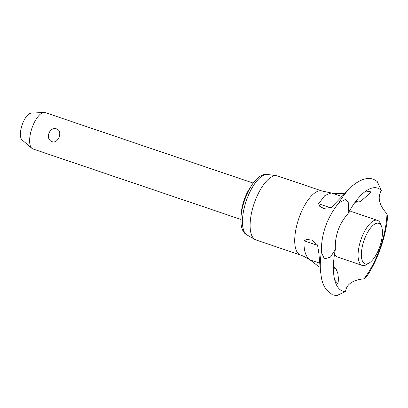 <?xml version="1.0" encoding="UTF-8"?>
<svg xmlns="http://www.w3.org/2000/svg" width="408" height="408" viewBox="0 0 408 408"><rect width="100%" height="100%" fill="white"/><g stroke="black" fill="none" stroke-linecap="round" stroke-linejoin="round"><path stroke-width="0.61" d="M335.335 249.563L330.5 257.055L324.447 258.922L321.346 252.21C321.152 234.151 326.981 217.699 338.819 202.858L345.52 199.405L348.753 203.189L348.121 213.466C339.002 223.905 334.744 235.941 335.335 249.563A54.366 21.491 108.7 0 0 336.427 284.825A54.366 21.491 108.7 0 0 342.072 290.838A54.366 21.491 108.7 0 0 345.525 291.567C346.479 284.3 352.629 280.046 363.972 278.802A54.366 21.491 108.7 0 0 386.983 213.817C379.124 205.214 377.237 197.436 381.322 190.485A54.366 21.491 108.7 0 0 378.349 188.394A54.366 21.491 108.7 0 0 368.817 189.266A54.366 21.491 108.7 0 0 348.121 213.466M321.346 252.21A58.013 22.935 108.7 0 0 320.356 269.392L321.371 277.787C322.305 282.54 324.018 286.579 326.517 289.915L332.576 294.938L336.86 295.56L345.525 291.567M253.205 183.09L45.237 112.598A19.181 7.584 108.7 0 0 44.033 112.44A19.181 7.584 108.7 0 0 32.11 127.709A19.181 7.584 108.7 0 0 31.87 148.323A19.181 7.584 108.7 0 0 32.676 148.838A19.181 7.584 108.7 0 0 32.92 148.93L240.888 219.428M31.87 148.323L22.083 139.939A14.326 5.661 -71.3 0 1 22.261 124.547A14.326 5.661 -71.3 0 1 31.166 113.144L44.033 112.44M348.835 189.322L331.362 207.427L323.59 208.381L319.734 206.336L318.561 203.73L324.906 195.519L331.133 192.928L322.198 191.082L277.588 175.96A33.762 13.347 108.7 0 0 276.599 175.731A33.762 13.347 108.7 0 0 254.485 202.562A33.762 13.347 108.7 0 0 254.985 239.496A33.762 13.347 108.7 0 0 255.908 239.909L300.517 255.036L303.521 256.199L310.141 259.952C305.633 256.78 303.613 250.395 304.077 240.796L317.725 245.422M250.461 187.165A24.169 9.552 108.7 0 0 244.305 199.456A24.169 9.552 108.7 0 0 241.189 214.526M381.536 226.476L380.521 223.829A23.786 9.404 108.7 0 0 377.431 220.34A23.786 9.404 108.7 0 0 361.156 239.078A23.786 9.404 108.7 0 0 362.161 265.394A23.786 9.404 108.7 0 0 366.736 264.501L369.148 263.017A21.369 8.451 108.7 0 0 379.659 246.983A21.369 8.451 108.7 0 0 381.536 226.476A21.369 8.451 108.7 0 0 364.135 240.174A21.369 8.451 108.7 0 0 369.148 263.017M377.431 220.34L352.604 211.92A23.786 9.404 108.7 0 0 348.667 212.456M364.431 192.127L370.214 191.398L370.484 192.78L360.295 201.674L355.026 202.322M331.133 192.928L341.277 196.243M355.868 201.19L358.464 202.067M331.745 193.015L336.238 193.519L343.781 193.499M304.077 240.796L306.959 239.409L311.88 240.154L317.541 245.009L318.852 253.302L320.596 272.631M319.189 266.934L310.141 259.952L318.745 262.864M333.413 266.322L336.284 269.474L337.788 273.156L339.068 283.861L338.166 284.019L334.733 280.072M381.322 190.485L377.237 181.529L373.81 179.408C367.756 177.077 360.682 179.173 352.578 185.706L346.673 191.745A58.013 22.935 108.7 0 0 338.819 202.858M334.529 254.164A23.786 9.404 108.7 0 0 337.028 256.861A23.786 9.404 108.7 0 0 337.329 256.979L362.161 265.394M363.972 278.802L366.257 277.139C377.339 261.222 385.983 236.742 387.6 216.811L386.983 213.817M52.163 141.709C44.768 139.256 49.363 126.291 56.687 128.928C63.077 130.937 58.487 143.907 52.163 141.709M322.198 191.082A33.762 13.347 108.7 0 0 299.095 217.683A33.762 13.347 108.7 0 0 300.094 254.867A33.762 13.347 108.7 0 0 300.517 255.036M267.577 174.481A32.043 12.668 108.7 0 0 246.59 199.946A32.043 12.668 108.7 0 0 247.064 234.998C230.831 227.032 249.63 171.105 267.577 174.481L276.599 175.731M318.561 203.73L330.643 207.825M333.397 267.832L335.483 268.541M247.064 234.998L254.985 239.496"/></g></svg>

